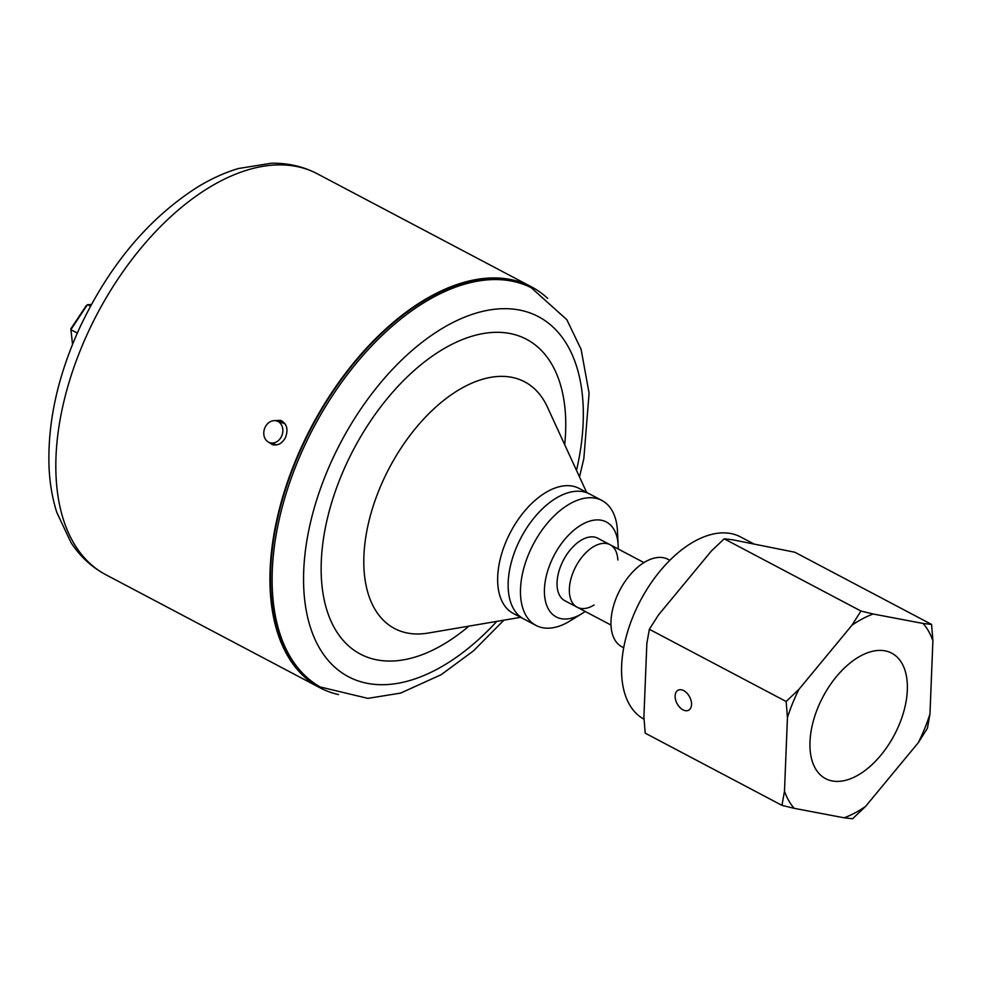 <?xml version="1.0" encoding="UTF-8"?>
<svg xmlns="http://www.w3.org/2000/svg" width="982" height="982" viewBox="0 0 982 982"><rect width="100%" height="100%" fill="white"/><g stroke="black" fill="none" stroke-linecap="round" stroke-linejoin="round"><path stroke-width="1.47" d="M282.006 420.996L277.857 421.339M271.928 443.398L273.99 444.981M273.892 420.652L280.533 420.345C286.805 423.5 288.487 429.159 285.59 437.321C282.35 443.447 277.967 445.877 272.431 444.613L268.798 442.293M547.686 298.418A226.646 129.28 117.8 0 0 531.483 286.867A226.646 129.28 117.8 0 0 301.94 445.963A226.646 129.28 117.8 0 0 319.85 687.719A226.646 129.28 117.8 0 0 338.532 694.581M77.345 333.021L70.802 329.743L87.435 304.678L91.424 304.494M72.545 344.363L70.839 328.86L86.072 305.905L87.435 304.678L90.491 306.2M274.616 442.698A11.403 9.317 108.3 0 1 269.743 442.673A11.403 9.317 108.3 0 1 264.465 428.925A11.403 9.317 108.3 0 1 276.899 421.02A11.403 9.317 108.3 0 1 282.791 431.884A11.403 9.317 108.3 0 1 274.616 442.698M276.679 444.92A11.403 9.317 108.3 0 1 275.819 444.686L269.743 442.673M276.899 421.02L282.976 423.033A11.403 9.317 108.3 0 1 285.431 424.384M579.515 476.957L583.848 458.52L589.09 393.168L581.111 349.371L566.81 319.666L531.102 287.603A225.811 128.802 117.8 0 0 302.21 446.503A225.811 128.802 117.8 0 0 320.23 686.983L367.857 698.374L400.607 693.096L441.176 674.695L473.545 650.808L503.901 620.17M601.966 500.501L579.147 488.447A70.643 40.287 117.8 0 0 507.559 538.161A70.643 40.287 117.8 0 0 513.193 613.382L523.701 618.93A70.643 40.287 -62.2 0 1 521.049 537.645A70.643 40.287 -62.2 0 1 589.654 493.995A70.643 40.287 117.8 0 0 518.054 543.709A70.643 40.287 117.8 0 0 523.701 618.93L536.012 625.424A70.643 40.287 -62.2 0 1 533.361 544.151A70.643 40.287 -62.2 0 1 601.966 500.501A70.643 40.287 -62.2 0 1 617.396 529.998A70.643 40.287 -62.2 0 1 617.457 531.078L618.144 545.231A53.679 30.626 -62.2 0 1 618.181 548.999M585.211 611.467A53.679 30.626 -62.2 0 1 582.068 613.554A53.679 30.626 -62.2 0 1 544.433 592.944A53.679 30.626 -62.2 0 1 579.196 526.229A53.679 30.626 -62.2 0 1 618.095 544.409A53.679 30.626 -62.2 0 1 618.144 545.231M594.11 604.986A35.315 20.143 -62.2 0 1 577.121 607.195L564.81 600.702A35.315 20.143 -62.2 0 1 563.484 560.059A35.315 20.143 -62.2 0 1 597.793 538.234L610.104 544.728A35.315 20.143 -62.2 0 1 617.825 559.482A35.315 20.143 -62.2 0 1 617.85 560.01M582.068 613.554L570.002 620.968A70.643 40.287 -62.2 0 1 536.012 625.424M577.121 607.195A35.315 20.143 -62.2 0 1 575.796 566.565A35.315 20.143 -62.2 0 1 610.104 544.728A35.315 20.143 -62.2 0 0 575.796 566.565A35.315 20.143 -62.2 0 0 577.121 607.195L610.976 625.068M623.693 647.752L621.839 646.782A49.444 28.208 -62.2 0 1 619.986 589.887A49.444 28.208 -62.2 0 1 668.006 559.335L669.859 560.305M675.137 695.894A11.305 7.12 62.1 0 1 678.059 690.248A11.305 7.12 62.1 0 1 683.73 690.641A11.305 7.12 62.1 0 1 691.132 700.767A11.305 7.12 62.1 0 1 688.64 710.219A11.305 7.12 62.1 0 1 679.704 707.286A11.305 7.12 62.1 0 1 675.137 695.894M923.117 623.472L931.587 624.429L932.9 640.78A114.428 65.266 117.8 0 0 923.117 623.472L873.194 614.008A114.428 65.266 117.8 0 0 851.946 625.239L860.956 611.037L873.194 614.008M865.559 806.431L852.597 818.755L844.115 817.797A114.428 65.266 117.8 0 0 865.559 806.431L918.268 742.711A114.428 65.266 117.8 0 0 929.966 713.939L927.413 728.3L918.268 742.711M787.441 717.609L786.14 701.492L798.931 689.352A114.428 65.266 117.8 0 0 787.441 717.609L784.483 791.21A114.428 65.266 117.8 0 0 794.205 808.333L781.967 805.363L784.483 791.21M798.931 689.352L851.946 625.239M844.115 817.797L794.205 808.333M932.9 640.78L929.966 713.939M817.711 708.132A70.925 40.446 -62.2 0 1 891.766 653.19A70.925 40.446 -62.2 0 1 894.43 734.794A70.925 40.446 -62.2 0 1 825.543 778.616A70.925 40.446 -62.2 0 1 817.711 708.132M931.587 624.429L794.855 552.24L732.621 539.781L724.188 538.823L711.361 551.012L658.345 615.125L649.36 629.278L646.856 643.382L643.897 716.983L645.199 733.149L781.967 805.363M724.188 538.823L860.956 611.037M649.36 629.278L786.14 701.492M644.045 719.217A103.135 58.822 -62.2 0 1 632.874 616.831A103.135 58.822 -62.2 0 1 740.575 536.933L753.452 543.733M87.828 332.91A226.646 129.28 117.8 0 0 105.725 574.666C91.645 567.13 80.058 556.413 70.962 542.518L56.796 512.395C52.476 498.819 49.898 484.138 49.1 468.365C47.271 423.389 57.496 376.474 79.763 327.644C109.358 265.115 148.663 218.237 197.652 187.01C211.118 178.785 224.694 172.623 238.356 168.536L271.216 163.245C287.812 162.914 303.205 166.437 317.37 173.814A226.646 129.28 117.8 0 0 87.828 332.91M532.71 288.45A225.811 128.802 117.8 0 0 303.831 447.362A225.811 128.802 117.8 0 0 321.851 687.842M576.508 470.403A203.569 116.109 117.8 0 0 508.381 308.753A203.569 116.109 117.8 0 0 332.149 459.907A203.569 116.109 117.8 0 0 332.517 665.047A203.569 116.109 117.8 0 0 496.806 621.373M564.699 444.686A177.988 101.514 117.8 0 0 490.153 332.628A177.988 101.514 117.8 0 0 346.143 464.535A177.988 101.514 117.8 0 0 340.103 636.655A177.988 101.514 117.8 0 0 468.905 626.123M586.61 492.387L547.44 407.125A139.444 79.542 117.8 0 0 383.361 480.026A139.444 79.542 117.8 0 0 428.152 633.071L520.644 617.322M105.725 574.666L319.85 687.719M317.37 173.814L531.483 286.867M643.959 562.612L610.104 544.728"/></g></svg>
